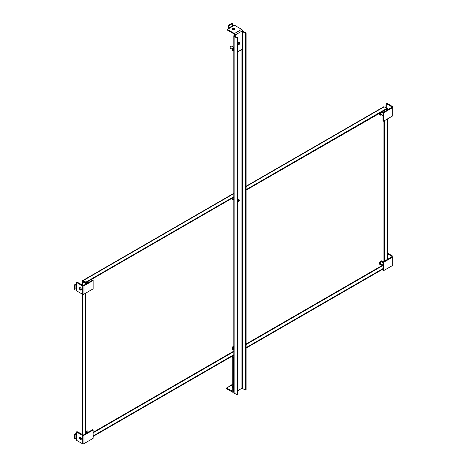 <?xml version="1.0" encoding="UTF-8"?>
<svg xmlns="http://www.w3.org/2000/svg" width="467" height="467" viewBox="0 0 467 467"><rect width="100%" height="100%" fill="white"/><g stroke="black" fill="none" stroke-linecap="round" stroke-linejoin="round"><path stroke-width="0.7" d="M233.675 346.012A1.769 1.022 120 0 0 232.222 348.277A1.769 1.022 120 0 0 232.239 348.51M380.903 261.012A1.769 1.022 120 0 0 379.443 263.277A1.769 1.022 120 0 0 379.461 263.511M232.35 198.09A1.769 1.022 120 0 0 232.222 198.802A1.769 1.022 120 0 0 232.584 199.613A1.769 1.022 120 0 0 233.804 199.281M232.403 199.45A1.769 1.022 120 0 0 233.804 198.551M379.578 113.084A1.769 1.022 120 0 0 379.443 113.802A1.769 1.022 120 0 0 379.467 114.041M86.453 431.012A1.769 1.022 120 0 0 85.689 431.584M85.473 282.389A1.769 1.022 120 0 0 85.257 282.763M82.992 281.449L82.566 280.959A0.899 0.52 0 0 0 82.303 281.327A0.899 0.52 0 0 0 82.566 281.694L85.268 283.253L85.689 283.008L82.992 281.449L83.05 281.064L85.899 282.64L233.804 197.249M382.952 268.618L246.103 347.629M233.804 354.727L93.137 435.944M246.103 190.151L387.493 108.758L384.16 106.838A0.899 0.52 -120 0 0 383.711 106.791L246.103 186.24M387.073 109.004L387.073 110.165M387.073 119.149L387.073 259.67M82.566 280.959A0.899 0.52 60 0 1 82.752 280.55A0.899 0.52 60 0 1 83.202 280.591L85.899 282.15L85.899 282.64M386.863 108.881L386.863 108.397L246.103 189.66M85.689 433.668L85.689 293.153M85.689 284.17L85.689 283.008M382.952 269.103L246.103 348.113M233.804 355.218L93.137 436.429M387.493 108.758L387.493 109.926M387.493 118.904L387.493 259.424M85.899 282.15L233.804 196.759M85.268 433.913L85.268 293.393M85.268 284.415L85.268 283.253M238.876 42.31A1.424 0.823 -60 0 1 239.589 42.24A1.424 0.823 -60 0 1 239.804 43.384A1.424 0.823 -60 0 1 238.876 44.639A1.424 0.823 -60 0 1 238.164 44.709A1.424 0.823 -60 0 1 237.948 43.565A1.424 0.823 -60 0 1 238.876 42.31M237.942 44.447A1.424 0.823 120 0 0 238.322 44.318A1.424 0.823 120 0 0 239.256 42.176M232.274 29.164A1.372 0.794 180 0 1 234.504 28.919A1.372 0.794 180 0 1 234.784 29.164M232.56 29.403A1.372 0.794 180 0 1 232.157 28.843A1.372 0.794 180 0 1 233.004 28.108A1.372 0.794 180 0 1 234.504 28.283A1.372 0.794 180 0 1 234.907 28.843A1.372 0.794 180 0 1 234.055 29.573A1.372 0.794 180 0 1 232.56 29.403M237.767 51.814L242.49 49.088L242.49 30.793L235.263 34.961L235.263 36.414M235.263 34.961A1.162 0.671 -120 0 0 234.446 33.536L227.143 29.322L227.143 29.964L234.446 34.179L234.708 36.093M242.49 30.793A1.162 0.671 -120 0 0 241.667 29.368L234.446 33.536M232.467 26.245L234.364 25.154L241.667 29.368M232.601 26.38L227.143 29.322M232.619 26.391L232.35 23.671L229.023 25.592L229.023 27.851L232.35 25.93M229.285 28.312L229.023 27.851M228.742 28.399A1.162 0.671 60 0 1 228.462 27.53L228.462 25.271L229.023 25.592M232.35 23.671L231.795 23.35L228.462 25.271M382.952 262.664L381.79 261.993A1.039 0.601 120 0 0 380.99 262.267A1.039 0.601 120 0 0 380.541 263.312A1.039 0.601 120 0 0 380.757 263.791L382.952 265.058M383.512 262.366L392.689 257.066L392.689 265.408L383.512 270.708L383.512 262.366L382.952 262.045L392.245 256.593L387.493 253.762M392.689 265.408A1.162 0.671 0 0 0 393.027 264.935L393.027 256.593A1.162 0.671 180 0 1 392.689 257.066M382.952 262.045L382.952 270.387L383.512 270.708M387.493 253.12L392.689 256.12A1.162 0.671 180 0 1 393.027 256.593M87.965 432.354L87.341 431.993A1.039 0.601 120 0 0 86.541 432.273A1.039 0.601 120 0 0 86.086 433.312A1.039 0.601 120 0 0 86.097 433.434M80.009 437.1A1.378 0.794 -120 0 0 79.945 437.468A1.378 0.794 -120 0 0 81.264 439.278M81.334 438.91A1.378 0.794 -120 0 0 80.733 437.526A1.378 0.794 -120 0 0 79.67 437.159A1.378 0.794 -120 0 0 79.384 437.789A1.378 0.794 -120 0 0 79.985 439.173A1.378 0.794 -120 0 0 81.048 439.54A1.378 0.794 -120 0 0 81.334 438.91M93.137 438.35L83.961 443.65L83.961 435.308L93.137 430.014L93.137 438.35M83.961 435.308A1.162 0.671 180 0 1 82.315 435.308L76.46 431.928L77.014 431.607L83.406 434.987L92.583 429.693L93.137 430.014M76.46 431.928L76.46 434.176L74.527 434.981L73.973 434.66L73.973 438.513L74.527 438.834L76.46 438.028L76.46 440.27L82.315 443.65A1.162 0.671 0 0 0 83.961 443.65M73.973 434.66L75.374 433.855A1.162 0.671 180 0 1 76.46 433.674M74.527 438.834L74.527 434.981M87.965 282.856L87.341 282.494A1.039 0.601 120 0 0 86.541 282.768A1.039 0.601 120 0 0 86.086 283.813A1.039 0.601 120 0 0 86.097 283.936M80.009 287.602A1.378 0.794 -120 0 0 79.945 287.97A1.378 0.794 -120 0 0 81.264 289.779M81.334 289.412A1.378 0.794 -120 0 0 80.733 288.028A1.378 0.794 -120 0 0 79.67 287.66A1.378 0.794 -120 0 0 79.384 288.291A1.378 0.794 -120 0 0 79.985 289.674A1.378 0.794 -120 0 0 81.048 290.042A1.378 0.794 -120 0 0 81.334 289.412M93.137 288.851L83.961 294.152L83.961 285.81L93.137 280.509L93.137 288.851M83.961 285.81A1.162 0.671 180 0 1 82.315 285.81L76.46 282.43L77.014 282.109L83.406 285.489L92.583 280.188L93.137 280.509M76.46 282.43L76.46 284.672L74.527 285.483L73.973 285.162L73.973 289.015L74.527 289.336L76.46 288.53L76.46 290.772L82.315 294.152A1.162 0.671 0 0 0 83.961 294.152M73.973 285.162L75.374 284.35A1.162 0.671 180 0 1 76.46 284.175M74.527 289.336L74.527 285.483M382.952 113.16L381.79 112.494A1.039 0.601 120 0 0 380.99 112.769A1.039 0.601 120 0 0 380.541 113.814A1.039 0.601 120 0 0 380.757 114.287L382.952 115.559M383.512 112.868L392.689 107.568L392.689 115.909L383.512 121.204L383.512 112.868L382.952 112.547L392.245 107.095L386.279 103.557L386.834 103.236L392.689 106.616A1.162 0.671 180 0 1 393.027 107.095A1.162 0.671 180 0 1 392.689 107.568M392.689 115.909A1.162 0.671 0 0 0 393.027 115.431L393.027 107.095M382.952 112.547L382.952 120.883L383.512 121.204M386.279 103.557L386.279 105.805A1.162 0.671 180 0 1 385.94 105.326A1.162 0.671 180 0 1 386.279 104.853M233.804 48.282A1.039 0.601 120 0 0 233.313 49.368A1.039 0.601 120 0 0 233.529 49.841L233.804 49.998M230.902 46.274A0.946 0.543 120 0 0 230.826 46.309A0.946 0.543 120 0 0 230.161 47.465L230.161 47.657A1.179 0.683 120 0 0 230.4 48.2L232.251 49.269M233.43 47.225L231.579 46.157A1.179 0.683 120 0 0 230.99 46.215A1.179 0.683 120 0 0 230.161 47.657M233.804 347.232A1.039 0.601 120 0 0 233.313 348.312A1.039 0.601 120 0 0 233.529 348.791L233.804 348.948M232.77 387.645A1.378 0.794 180 0 1 232.297 387.044A1.378 0.794 180 0 1 232.7 386.483A1.378 0.794 180 0 1 232.77 386.448M232.414 387.365A1.378 0.794 180 0 1 232.7 387.125A1.378 0.794 180 0 1 232.77 387.09M231.381 356.613L232.77 357.722L232.77 391.352L226.448 388.007L226.448 388.649L232.502 392.146A1.162 0.671 -120 0 0 233.08 392.204A1.162 0.671 -120 0 0 233.325 391.673L233.325 358.043A1.162 0.671 -120 0 0 232.502 356.619L231.936 356.292M232.77 384.359L232.759 384.598A1.162 0.671 -120 0 0 232.175 384.539L228.842 386.46A1.162 0.671 60 0 1 229.192 386.425M229.402 386.507A1.162 0.671 60 0 1 229.425 386.518L226.448 388.007M237.767 200.285A1.378 0.794 -60 0 1 238.322 199.759A1.378 0.794 -60 0 1 239.011 199.695A1.378 0.794 -60 0 1 239.221 200.798A1.378 0.794 -60 0 1 238.322 202.007A1.378 0.794 -60 0 1 237.767 202.129M237.767 201.686A1.378 0.794 120 0 0 238.672 199.637M233.804 35.936L233.804 392.619A1.162 0.671 0 0 0 234.148 393.091L234.148 36.408A1.162 0.671 180 0 1 233.804 35.936A1.162 0.671 180 0 1 234.148 35.457L234.708 35.136M238.736 43.974A1.378 0.794 120 0 0 238.736 43.875L238.736 42.404M234.148 36.408L237.213 38.177L237.767 37.856L237.767 394.545L237.213 394.866L234.148 393.091M242.49 31.604L245.543 33.367L246.103 33.046L246.103 389.735L245.543 390.056L241.947 388.281L237.767 390.692M242.49 31.096A1.162 0.671 180 0 1 243.033 31.277L246.103 33.046M237.767 37.856L234.703 36.087M239.209 42.188A1.378 0.794 -60 0 1 239.297 42.59L239.297 42.888M237.213 394.866L237.213 38.177M245.543 33.367L245.543 390.056M383.95 110.562L383.95 111.969M383.95 120.953L383.95 261.473M382.911 265.034L246.103 344.021M233.804 351.12L93.137 432.331M382.952 265.501L246.103 344.512M233.804 351.61L93.137 432.827M384.376 110.317L384.376 111.724M384.376 120.708L384.376 261.222M384.16 106.838L246.103 186.543M233.804 193.647L83.202 280.591M82.566 281.694L82.566 285.314M82.566 294.263L82.566 434.818M381.521 264.234L379.963 263.645C380.838 261.345 381.708 260.843 382.584 262.133L382.561 262.436M382.584 261.981A2.043 1.179 120 0 0 382.164 261.041A2.043 1.179 120 0 0 380.587 261.59A2.043 1.179 120 0 0 379.694 263.645A2.043 1.179 120 0 0 380.12 264.585A2.043 1.179 120 0 0 381.206 264.439M382.07 261A2.043 1.179 120 0 0 381.983 260.942A2.043 1.179 120 0 0 380.412 261.491A2.043 1.179 120 0 0 379.519 263.546A2.043 1.179 120 0 0 379.94 264.48A2.043 1.179 120 0 0 380.033 264.526M380.897 261.082L379.519 263.388M392.134 256.745L392.134 256.441M85.689 432.786L88.129 432.261M88.135 431.981A2.043 1.179 120 0 0 87.708 431.047A2.043 1.179 120 0 0 85.689 432.185M87.615 431A2.043 1.179 120 0 0 87.533 430.942A2.043 1.179 120 0 0 85.689 431.812M86.442 431.082L85.689 431.742M82.315 435.308L82.315 443.65M76.46 438.028L76.46 434.176M75.928 438.028L75.928 434.176M87.516 281.706L88.129 282.763M88.135 282.477A2.043 1.179 120 0 0 87.749 281.572M85.765 282.558A2.043 1.179 120 0 0 85.554 282.932M85.589 282.459A2.043 1.179 120 0 0 85.379 282.827M85.689 283.282L86.126 282.512M85.549 282.436L85.338 282.809M82.315 285.81L82.303 434.66M76.46 288.53L76.46 284.672M75.928 288.53L75.928 284.672M381.521 114.73L379.963 114.146L380.576 112.506M381.971 111.706L382.561 112.938M382.584 112.477A2.043 1.179 120 0 0 382.204 111.572M380.08 112.798A2.043 1.179 120 0 0 379.694 114.146A2.043 1.179 120 0 0 380.12 115.08A2.043 1.179 120 0 0 381.206 114.94M379.759 112.979A2.043 1.179 120 0 0 379.519 114.041A2.043 1.179 120 0 0 379.94 114.981A2.043 1.179 120 0 0 380.033 115.022M379.7 113.014L379.519 113.89M392.134 107.247L392.134 106.937M386.279 105.805L386.279 108.058M233.804 47.266A2.043 1.179 120 0 0 232.473 49.7A2.043 1.179 120 0 0 232.893 50.634A2.043 1.179 120 0 0 233.804 50.594L232.735 49.7L233.804 47.593M233.804 47.056A2.043 1.179 120 0 0 232.292 49.595A2.043 1.179 120 0 0 232.718 50.529A2.043 1.179 120 0 0 232.805 50.576M233.669 47.138L232.292 49.444M233.804 349.52L232.735 348.645L233.804 346.543M233.804 346.21A2.043 1.179 120 0 0 232.473 348.645A2.043 1.179 120 0 0 232.893 349.585A2.043 1.179 120 0 0 233.804 349.538M233.804 346.006A2.043 1.179 120 0 0 232.292 348.545A2.043 1.179 120 0 0 232.718 349.479A2.043 1.179 120 0 0 232.805 349.526M233.669 346.082L232.292 348.388M232.759 384.598L229.425 386.518M233.804 355.866L232.502 356.619M233.325 358.043L233.804 357.769M233.325 391.673L233.804 391.393M239.297 42.59L238.841 42.334M241.947 49.403L241.947 388.281M242.478 49.093L242.478 388.281M82.752 280.55L233.804 193.338M82.303 285.162L82.303 281.327M382.601 262.46L381.983 260.942C380.512 260.895 379.671 261.736 379.461 263.47L380.12 264.585L381.562 264.258M88.181 432.232L87.708 431.047L87.107 430.831L85.689 431.683M88.181 282.733L87.708 281.543M85.309 282.792L85.519 282.418M382.601 112.961L382.164 111.543M379.648 113.043L379.461 113.966L379.94 114.981L380.716 115.18L381.562 114.754M385.94 105.326L385.94 107.859M233.804 47.004L232.239 49.52L232.718 50.529L233.804 50.64M233.804 345.948L232.239 348.47L232.718 349.479L233.804 349.59M233.804 391.784L233.08 392.204"/></g></svg>
